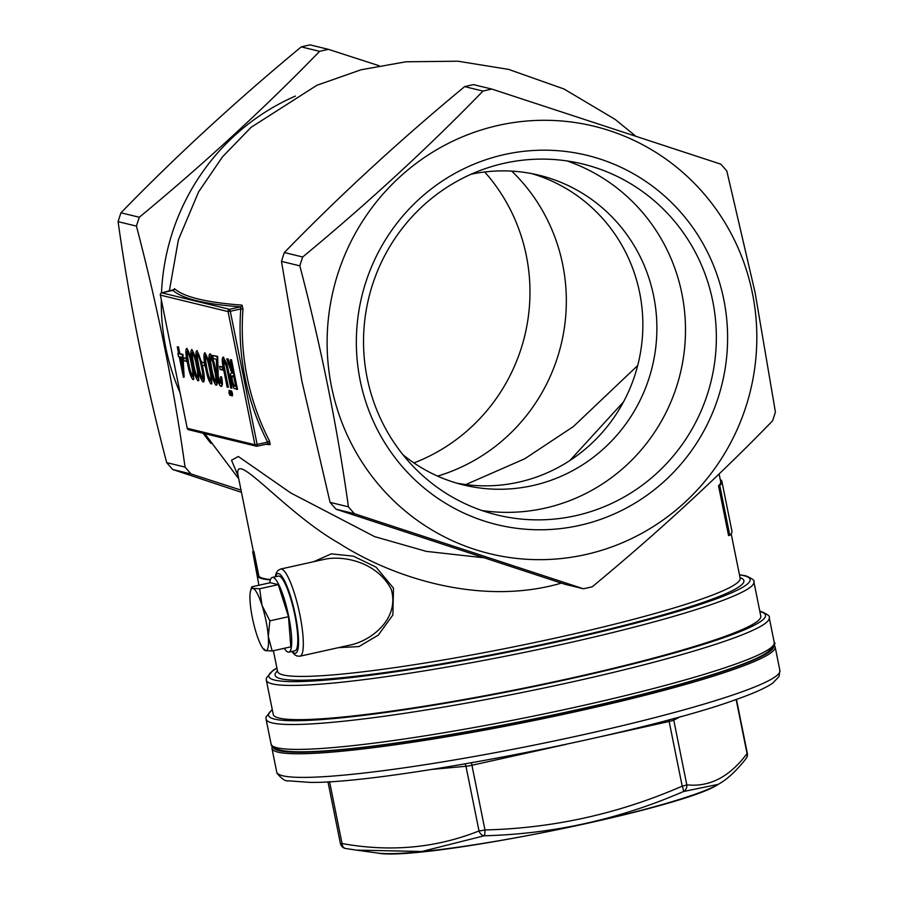 <?xml version="1.0" encoding="UTF-8"?>
<svg xmlns="http://www.w3.org/2000/svg" width="898" height="898" viewBox="0 0 898 898"><rect width="100%" height="100%" fill="white"/><g stroke="black" fill="none" stroke-linecap="round" stroke-linejoin="round"><path stroke-width="1.35" d="M771.786 647.043A253.472 24.235 168.6 0 1 528.08 720.14A253.472 24.235 168.6 0 1 275.091 747.192M177.276 346.853L178.466 346.853L179.847 353.689L182.945 354.452L184.135 377.138L183.405 377.239L179.263 356.731L178.511 356.54L177.894 353.509L178.657 353.689L177.276 346.853L179.241 353.834L182.328 354.587L183.518 377.272M177.894 353.509L178.59 353.385M191.925 349.569L196.785 361.726M198.402 369.763L198.75 380.651L197.953 380.774C195.899 378.44 194.091 373.052 192.554 364.644C190.69 356.158 190.398 351.152 191.667 349.625C193.71 352.005 195.483 357.37 196.988 365.722C198.873 374.185 199.199 379.203 197.953 380.774M204.643 365.789L202.129 365.172L201.511 362.141L204.632 362.612L204.026 362.747L205.182 365.666M204.969 352.746L209.829 364.891M211.445 372.939L211.805 383.828L210.996 383.951C208.942 381.605 207.146 376.228 205.608 367.821C203.734 359.335 203.442 354.328 204.722 352.802C206.764 355.17 208.538 360.536 210.042 368.898C211.928 377.351 212.242 382.38 210.996 383.951M212.658 355.451L217.092 356.528L217.63 376.958L220.257 383.311C221.11 383.199 221.155 381.044 220.392 376.846L220.975 376.98C222.087 382.975 222.031 386.095 220.841 386.342C219.55 385.646 218.304 382.548 217.092 377.059L216.306 359.234L213.275 358.493L212.658 355.451L217.698 356.394L218.236 376.823L220.863 383.177M220.392 376.846L221.582 376.846C222.693 382.84 222.648 385.96 221.447 386.207M220.19 366.395L222.704 367.001L223.321 370.043L220.201 369.572L219.583 366.53L220.19 366.395M229.596 390.361L230.64 392.965L230.651 395.288L229.989 395.434L228.945 392.83L229.596 390.361L228.934 390.495L230.034 393.099L230.64 392.965M231.437 390.81L232.481 393.414L232.492 395.737L231.83 395.883L230.786 393.279L231.437 390.81L230.775 390.944L231.875 393.549L232.481 393.414M223.276 357.213L226.97 363.87L231.953 388.048L230.764 388.037L226.363 366.339L223.557 360.311M224.32 360.177L223.916 364.835L228.361 387.173L227.16 387.161L223.557 369.269C221.986 362.051 221.817 358.055 223.063 357.258L223.669 357.123M230.303 359.75L231.504 359.75L237.476 389.384L234.008 388.441L231.168 380.595C230.202 374.904 230.438 372.412 231.864 373.13L226.711 358.874L227.43 359.043L232.593 373.31L230.303 359.75L230.898 359.885L236.87 389.519M226.711 358.874L228.047 358.908L232.784 372.019M209.986 353.969L210.345 353.891C212.388 356.259 214.162 361.625 215.666 369.976C217.552 378.44 217.877 383.457 216.631 385.04M196.943 350.792L201.623 362.119M202.297 365.217L202.622 366.811C204.508 375.263 204.823 380.292 203.577 381.863M186.896 348.345L191.768 360.502M193.384 368.55L193.732 379.427L192.935 379.562C190.881 377.216 189.074 371.839 187.536 363.421C185.673 354.946 185.381 349.939 186.649 348.402C188.692 350.781 190.466 356.147 191.97 364.498C193.856 372.962 194.181 377.979 192.935 379.562M183.45 357.741L185.953 358.358L186.571 361.389L184.056 360.783L183.45 357.741L186.559 358.212M238.206 476.142L231.516 460.259L238.307 456.476L290.728 492.935L374.556 536.6L426.292 551.372L482.888 557.669M268.322 443.702A1.908 1.796 -86 0 1 270.152 444.656L265.595 444.319M270.152 444.656L269.636 441.288L267.638 442.097A246.703 240.597 -76.3 0 1 240.787 308.946L242.988 309.159L242.011 305.118A1.908 1.796 -86 0 1 240.597 306.847C204.969 304.254 182.417 298.765 172.91 290.391A1.908 1.897 132.3 0 0 174.437 288.685C183.922 297.025 206.45 302.503 242.011 305.118M566.2 744.33L471.933 765.264L484.976 829.954C553.325 828.27 619.059 813.667 682.199 786.154A6.376 1.145 67 0 1 683.457 791.531C619.8 819.212 553.359 833.961 484.145 835.791L421.869 851.484L356.248 850.103L345.73 848.498A6.376 4.569 99.5 0 1 345.595 848.475L356.248 850.103M329.566 781.664L342.037 843.525C390.304 852.258 435.957 848.06 479.016 830.953A6.376 4.782 69.2 0 0 484.145 835.791A6.376 1.358 88 0 0 484.976 829.954A6.376 0.606 168.6 0 1 479.016 830.953L465.972 766.275L432.196 769.373M680.516 716.626L673.758 720.129L686.802 784.818C709.487 787.322 729.569 776.916 747.046 753.59A6.376 5.815 37.9 0 1 746.115 758.518L746.115 758.518A6.376 6.376 0 0 0 747.327 753.332A6.376 0.606 -11.4 0 1 747.046 753.59L736.147 699.497M264.27 649.063L265.505 650.635L272.184 650.983L290.806 646.852L288.483 616.702L278.257 584.632L270.343 582.712L251.721 586.843L252.955 588.415A31.879 6.353 -102.5 0 0 250.576 590.873A31.879 6.353 -102.5 0 0 250.16 602.524A31.879 6.353 -102.5 0 0 256.435 633.629A31.879 6.353 -102.5 0 0 263.507 649.131A31.879 6.353 -102.5 0 0 265.505 650.635A31.879 6.353 77.5 0 0 268.3 636.514L269.86 620.844L288.483 616.702M272.184 650.983L268.3 636.514A31.879 6.353 -102.5 0 0 262.025 605.409L259.634 588.762L278.257 584.632M269.86 620.844L262.025 605.409A31.879 6.353 -102.5 0 0 252.955 588.415L259.634 588.762M250.576 590.873L251.721 586.843M284.262 648.3A38.255 7.633 -102.5 0 0 288.875 652.128A38.255 7.633 -102.5 0 0 288.797 616.78A38.255 7.633 -102.5 0 0 272.285 577.425A38.255 7.633 -102.5 0 0 269.726 582.847M288.875 652.128L294.971 650.769A38.255 7.633 -102.5 0 0 294.892 615.422A38.255 7.633 -102.5 0 0 278.38 576.078L272.285 577.425M719.118 473.964L720.69 481.743A235.927 22.562 168.6 0 1 718.535 485.784L728.57 535.567L729.793 535.298A235.927 22.562 -11.4 0 0 731.949 531.246L721.913 481.474A235.927 22.562 168.6 0 1 719.758 485.515L729.793 535.298M561.351 583.116C484.246 605.679 396.613 580.153 338.591 542.998C284.161 511.927 233.009 447.642 238.093 475.592L253.416 551.596M258.927 585.238L252.697 551.754L253.921 551.484L258.938 576.37A235.927 22.562 -11.4 0 0 270.478 579.536M273.901 650.601L272.655 650.882M313.649 561.71L331.295 553.864L353.363 556.143L376.094 567.166L393.481 588.156L392.875 614.973L378.305 635.111L358.953 646.56L338.456 647.649M511.759 171.125A180.633 176.154 -76.3 0 1 562.72 264.641A180.633 176.154 -76.3 0 1 437.595 476.108M465.781 484.583L524.758 458.766L573.362 426.584L637.703 365.508M712.743 301.122A180.633 176.154 -76.3 0 1 497.268 515.003A180.633 176.154 -76.3 0 1 368.775 297.867A180.633 176.154 -76.3 0 1 582.634 163.975A180.633 176.154 -76.3 0 1 712.743 301.122M482.013 510.535A180.633 176.154 103.7 0 0 681.885 293.612A180.633 176.154 103.7 0 0 567.031 160.944M241.461 492.329L172.73 469.508A255.066 248.746 -76.3 0 1 166.691 462.627C145.341 381.246 129.144 300.92 118.098 221.649A255.066 248.746 -76.3 0 1 120.961 212.804C175.862 156.23 235.972 100.924 301.268 46.876A255.066 248.746 -76.3 0 1 310.169 44.9L328.511 49.368A255.066 248.746 -76.3 0 0 319.621 51.343L301.268 46.876M118.098 221.649L136.451 226.116A255.066 248.746 -76.3 0 1 139.313 217.26L120.961 212.804M136.451 226.116C157.891 307.913 174.089 388.239 185.044 467.095L166.691 462.627M241.023 490.128L191.072 473.964A255.066 248.746 -76.3 0 1 185.044 467.095M379.012 65.7L328.511 49.368M319.621 51.343C264.719 107.906 204.609 163.223 139.313 217.26M752.423 293.253A219.988 214.543 -76.3 0 1 474.234 549.25A219.988 214.543 -76.3 0 1 399.262 177.445A219.988 214.543 -76.3 0 1 752.423 293.253M483.001 91.068C428.099 147.642 368 202.948 302.693 256.996A255.066 248.746 -76.3 0 0 299.831 265.842C321.271 347.638 337.468 427.976 348.424 506.82A255.066 248.746 -76.3 0 0 354.452 513.701L583.352 588.751A255.066 248.746 -76.3 0 0 592.253 586.776C657.549 532.739 717.648 477.433 772.549 420.859A255.066 248.746 -76.3 0 0 775.412 412.002L755.072 292.479L726.83 171.024A255.066 248.746 -76.3 0 0 720.791 164.154L491.902 89.093L473.549 84.637A255.066 248.746 -76.3 0 0 464.648 86.612L483.001 91.068A255.066 248.746 -76.3 0 1 491.902 89.093M302.693 256.996L284.352 252.529C339.253 195.955 399.352 140.649 464.648 86.612M299.831 265.842L281.478 261.385A255.066 248.746 -76.3 0 1 284.352 252.529M583.352 588.751L564.999 584.295L336.11 509.233A255.066 248.746 -76.3 0 1 330.071 502.364L301.829 380.909L281.478 261.385M191.072 473.964L172.73 469.508M354.452 513.701L336.11 509.233M348.424 506.82L330.071 502.364M723.799 299.606A190.062 185.358 -76.3 0 1 483.45 520.784A190.062 185.358 -76.3 0 1 418.681 199.558A190.062 185.358 -76.3 0 1 723.799 299.606M484.707 171.967A180.633 176.154 -76.3 0 1 526.363 255.795A180.633 176.154 -76.3 0 1 413.944 462.93M753.893 581.893L760.797 616.107A248.69 23.786 168.6 0 1 521.716 688.575A248.69 23.786 168.6 0 1 273.239 714.415L266.336 680.201A248.69 23.786 168.6 0 0 514.812 654.35A248.69 23.786 168.6 0 0 753.893 581.893C754.915 580.535 752.187 578.514 745.722 575.798L739.447 574.765M623.549 401.844L569.86 460.562M471.08 174.246A159.417 155.466 -76.3 0 1 538.867 175.166A159.417 155.466 -76.3 0 1 653.699 296.205A159.417 155.466 -76.3 0 1 463.525 484.965A159.417 155.466 -76.3 0 1 402.888 454.657M531.818 173.628A159.417 155.466 -76.3 0 1 639.668 292.793A159.417 155.466 -76.3 0 1 456.554 483.09M351.601 644.73C370.908 640.296 399.857 619.137 391.259 589.38C377.631 562.855 345.438 555.435 325.716 559.027L280.659 569.04A44.631 8.901 77.5 0 1 299.921 614.939A44.631 8.901 77.5 0 1 300.011 656.191L351.444 644.764M356.259 850.103L377.53 853.044A180.24 17.23 -11.4 0 0 550.463 831.11A180.24 17.23 -11.4 0 0 718.366 784.313L683.457 791.531A6.376 6.028 94.6 0 0 686.802 784.818A6.376 0.606 168.6 0 1 682.199 786.154L669.156 721.476L600.436 736.73M342.037 843.525A6.376 4.569 99.5 0 0 345.595 848.475A6.376 6.376 0 0 1 340.387 843.447A6.376 0.606 168.6 0 0 342.037 843.525M268.704 443.691L257.154 446.194L257.142 444.42L267.638 442.097L268.266 443.724M174.133 289.549L161.831 292.849L229.506 309.305L240.597 306.847L240.787 308.946L230.292 311.269L257.142 444.42L254.909 444.735L228.058 311.584L160.383 295.116L187.222 428.279L254.909 444.735A1.908 1.863 103.7 0 0 257.109 446.194L268.199 443.735M232.47 376.127C231.415 375.364 231.179 376.902 231.763 380.752C232.728 384.602 233.626 386.365 234.445 386.039L235.669 386.342L233.682 376.464L231.953 376.105M230.898 359.885L231.504 359.75M227.43 359.043L228.047 358.908M233.087 375.993C232.021 375.229 231.785 376.767 232.369 380.617C233.345 384.467 234.232 386.23 235.052 385.904L235.613 386.039M231.763 380.752L232.369 380.617M223.445 357.123L222.839 357.258L226.363 364.004L231.347 388.183M226.363 364.004L226.97 363.87M223.714 360.311L223.31 364.97L227.755 387.307M223.31 364.97L223.916 364.835M231.875 393.549L231.83 395.883M230.034 393.099L229.989 395.434M219.583 366.53L222.704 367.001M222.098 367.147L222.704 370.178M217.63 376.958L218.236 376.823M217.035 368.18L217.642 368.045M217.092 356.528L217.698 356.394M220.975 376.98L221.582 376.846M221.683 386.219L220.841 386.342M210.166 353.879L209.739 354.025C211.782 356.394 213.556 361.759 215.06 370.111C216.946 378.574 217.271 383.592 216.014 385.175C213.96 382.829 212.164 377.452 210.626 369.033C208.763 360.558 208.459 355.552 209.739 354.025L210.345 353.891M216.822 385.04L216.014 385.175M210.334 357.056L209.952 361.804L211.21 369.19C212.377 375.69 213.769 380 215.385 382.133C216.283 380.651 215.98 376.599 214.476 369.987C213.331 363.466 211.95 359.155 210.334 357.056L210.188 357.056M215.06 370.111L215.666 369.976M210.94 356.921L210.57 361.67L211.816 369.056C212.994 375.555 214.386 379.865 215.991 381.998M209.952 361.804L210.57 361.67M211.21 369.19L211.816 369.056M205.316 355.833L204.935 360.581L206.192 367.967C207.359 374.466 208.751 378.788 210.368 380.909C211.266 379.427 210.963 375.375 209.459 368.764C208.314 362.242 206.933 357.932 205.316 355.833L205.171 355.844M205.923 355.698L205.552 360.446L206.798 367.832C207.966 374.331 209.357 378.653 210.974 380.774M204.935 360.581L205.552 360.446M206.192 367.967L206.798 367.832M201.511 362.141L204.026 362.747M197.111 350.703L196.684 350.849C198.727 353.217 200.501 358.583 202.005 366.945C203.891 375.398 204.216 380.426 202.97 381.998C200.916 379.652 199.12 374.275 197.571 365.868C195.708 357.382 195.416 352.375 196.684 350.849L197.302 350.714M203.767 381.875L202.97 381.998M197.279 353.879L196.909 358.628L198.166 366.014C199.334 372.513 200.725 376.834 202.342 378.956C203.229 377.474 202.926 373.422 201.421 366.811C200.276 360.289 198.896 355.978 197.279 353.879L197.133 353.891M202.005 366.945L202.622 366.811M197.886 353.745L197.515 358.493L198.772 365.879C199.94 372.378 201.332 376.7 202.948 378.821M196.909 358.628L197.515 358.493M198.166 366.014L198.772 365.879M192.262 352.667L191.891 357.404L193.137 364.801C194.316 371.301 195.708 375.611 197.313 377.732C198.211 376.251 197.908 372.199 196.404 365.587C195.259 359.065 193.878 354.766 192.262 352.667L192.116 352.667M192.868 352.521L192.498 357.269L193.755 364.667C194.922 371.166 196.314 375.476 197.93 377.598M191.891 357.404L192.498 357.269M193.137 364.801L193.755 364.667M187.244 351.444L186.874 356.192L188.12 363.578C189.287 370.077 190.679 374.387 192.295 376.52C193.193 375.027 192.89 370.986 191.386 364.375C190.241 357.853 188.861 353.543 187.244 351.444L187.098 351.444M187.85 351.309L187.48 356.057L188.737 363.443C189.905 369.942 191.296 374.253 192.913 376.374M186.874 356.192L187.48 356.057M188.12 363.578L188.737 363.443M185.953 358.358L186.559 358.223M181.8 357.337L179.847 356.865L182.44 369.74L181.8 357.337M182.328 354.587L182.945 354.452M179.241 353.834L179.847 353.689M177.86 346.987L178.466 346.853M180.52 357.034L182.227 365.464M720.23 479.453A235.927 22.562 168.6 0 1 721.913 481.474M718.535 485.784L719.758 485.515M252.697 551.754L257.715 576.639A235.927 22.562 -11.4 0 0 270.343 579.895M258.938 576.37L257.715 576.639M273.115 747.372A255.38 24.426 -11.4 0 0 578.155 709.723A255.38 24.426 -11.4 0 0 773.672 646.437M242.988 309.159A244.806 238.745 103.7 0 0 269.636 441.288M292.209 651.387A40.814 8.138 -102.5 0 0 295.442 615.557A40.814 8.138 -102.5 0 0 275.619 576.684M273.486 651.151L277.583 671.457A235.927 22.562 -11.4 0 0 513.319 646.942A235.927 22.562 -11.4 0 0 740.143 578.189L740.177 578.413M210.94 443.41A222.221 216.721 -76.3 0 1 203.161 433.263M180.015 392.684A222.221 216.721 -76.3 0 1 161.303 299.91M161.494 292.939A222.221 216.721 -76.3 0 1 171.136 236.511A222.221 216.721 -76.3 0 1 295.431 96.075M740.031 577.65A239.115 22.865 168.6 0 1 514.004 650.343A239.115 22.865 168.6 0 1 277.471 670.918M276.932 668.202A245.502 23.471 -11.4 0 0 504.687 652.824A245.502 23.471 -11.4 0 0 744.341 575.786A245.502 23.471 -11.4 0 0 739.481 574.933M272.307 709.824A253.472 24.235 -11.4 0 0 521.805 689.024A253.472 24.235 -11.4 0 0 759.865 611.516M271.073 743.993A256.66 24.538 -11.4 0 0 527.508 717.322A256.66 24.538 -11.4 0 0 774.256 642.53L769.238 617.644A256.66 24.538 168.6 0 1 522.49 692.437A256.66 24.538 168.6 0 1 266.055 719.107L271.073 743.993C270.814 744.622 271.544 753.332 306.038 751.828C353.453 751.009 455.185 735.81 552.786 715.044C626.344 699.351 684.826 684.164 728.222 669.47C747.125 662.993 760.247 657.314 767.599 652.453C773.953 646.459 776.175 643.159 774.256 642.53M578.682 711.025A256.66 24.538 168.6 0 1 271.948 748.348L276.719 771.988A256.66 24.538 -11.4 0 0 533.154 745.318A256.66 24.538 -11.4 0 0 779.902 670.537L775.131 646.886A256.66 24.538 168.6 0 1 578.682 711.025M465.108 763.94A6.376 4.748 -95.2 0 1 465.972 766.275A6.376 0.606 -11.4 0 0 471.933 765.264A6.376 1.268 -102.5 0 1 471.551 762.817M668.864 719.803A6.376 1.268 -102.5 0 0 669.156 721.476A6.376 0.606 -11.4 0 0 673.758 720.129A6.376 6.017 -117.4 0 1 673.635 718.512M188.602 429.727A1.908 1.863 -76.3 0 1 187.222 428.279L187.177 428.245A1.908 1.908 0 0 0 188.602 429.727L256.278 446.183A1.908 1.908 0 0 0 257.154 446.194M187.211 428.2L160.383 295.116A1.908 1.863 103.7 0 1 161.831 292.849L161.752 292.86M160.36 295.049L160.338 295.094A1.908 1.908 0 0 1 161.797 292.849L172.921 290.38M230.292 311.269L229.506 309.305A1.908 1.863 -76.3 0 0 228.058 311.584L230.292 311.269M234.445 386.039L235.052 385.904M227.733 370.279L228.35 370.144M224.174 369.549L224.781 369.415M635.324 135.811L615.108 119.389L563.978 88.981L508.65 69.393L457.901 61.21L406.019 61.782L361.041 69.775L316.837 85.31L251.081 127.325L222.491 156.847L198.593 191.891L178.41 239.766L169.284 291.188M204.811 433.667L238.733 478.791M731.185 533.771L740.143 578.189M276.898 668.033L272.992 670.379L266.336 678.035L266.336 680.201M769.238 617.644C770.327 616.32 767.532 614.254 760.864 611.437L759.798 611.19M272.251 709.499L266.044 716.907L266.055 719.107M237.689 474.043L238.093 475.592M280.659 569.04L278.066 570.41L276.36 572.767L275.158 576.797M291.749 651.488L294.589 654.664L297.07 656.045L300.011 656.191M263.507 649.131L264.281 650.04M327.95 781.754L340.387 843.447M719.006 783.932C727.683 778.959 736.719 770.484 746.115 758.518M736.45 699.396L747.327 753.332M276.719 771.988L277.145 773.436C281.905 779.015 285.598 781.473 288.213 780.822L309.911 782.383C386.51 783.73 644.192 733.509 736.652 699.317C753.759 693.312 765.814 687.902 772.796 683.075L779.037 676.508L779.902 670.537M377.53 853.044C419.568 861.799 683.019 808.683 718.366 784.313M775.131 646.886L774.188 645.056M272.105 746.283L271.948 748.348"/></g></svg>
